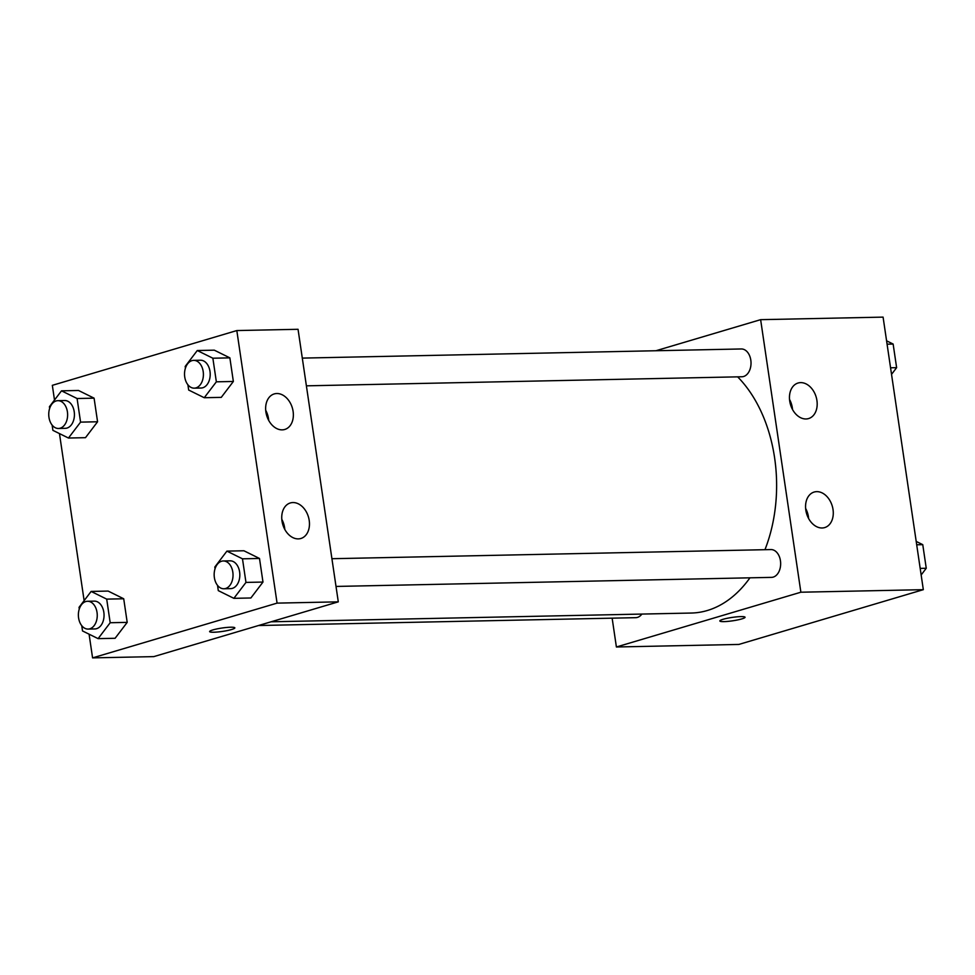 <?xml version="1.0" encoding="UTF-8"?>
<svg xmlns="http://www.w3.org/2000/svg" width="975" height="975" viewBox="0 0 975 975"><rect width="100%" height="100%" fill="white"/><g stroke="black" fill="none" stroke-linecap="round" stroke-linejoin="round"><path stroke-width="1.46" d="M655.919 350.744L760.634 319.666L883.082 317.119L923.325 589.668L738.843 644.438L616.395 646.986L612.142 618.162M740.902 616.602A12.748 1.718 -8.4 0 1 745.058 617.248A12.748 1.718 -8.4 0 1 732.7 620.807A12.748 1.718 -8.4 0 1 719.842 620.965A12.748 1.718 -8.4 0 1 727.216 618.284A12.748 1.718 -8.4 0 1 740.902 616.602M760.634 319.666L800.877 592.215L923.325 589.668M800.877 592.215L616.395 646.986M719.842 620.965A12.748 1.718 171.6 0 0 732.7 620.795A12.748 1.718 171.6 0 0 745.046 617.236M789.713 401.078A18.537 13.382 -106.5 0 1 798.037 383.029A18.537 13.382 -106.5 0 1 816.148 396.983A18.537 13.382 -106.5 0 1 808.592 418.567A18.537 13.382 -106.5 0 1 789.713 401.078M805.813 510.096A18.537 13.382 -106.5 0 1 814.137 492.046A18.537 13.382 -106.5 0 1 832.248 506.013A18.537 13.382 -106.5 0 1 824.692 527.585A18.537 13.382 -106.5 0 1 805.813 510.096M792.517 409.488A18.537 13.382 73.5 0 0 789.518 399.409M808.616 518.505A18.537 13.382 73.5 0 0 805.618 508.426M258.521 625.523L635.724 617.675A13.906 9.433 -91.2 0 0 641.891 614.067M306.394 385.832L741.878 376.764A13.906 9.433 -91.2 0 0 743.608 376.496A13.906 9.433 -91.2 0 0 750.957 361.396A13.906 9.433 -91.2 0 0 741.305 348.965L302.299 358.105M336.009 586.438L771.505 577.371A13.906 9.433 -91.2 0 0 773.224 577.102A13.906 9.433 -91.2 0 0 780.585 562.002A13.906 9.433 -91.2 0 0 770.92 549.571L331.914 558.712M271.111 621.794L691.214 613.043A129.748 88.091 -91.2 0 0 707.289 610.521A129.748 88.091 -91.2 0 0 749.946 577.822M764.961 549.693A129.748 88.091 -91.2 0 0 737.661 376.862M338.288 601.843L298.045 329.294L236.815 330.562L277.071 603.123L338.288 601.843L153.806 656.614L92.576 657.881L89.078 634.189M276.815 393.522A18.537 13.382 -106.5 0 1 292.78 409.634A18.537 13.382 -106.5 0 1 284.773 429.463A18.537 13.382 -106.5 0 1 265.895 411.974A18.537 13.382 -106.5 0 1 274.231 393.924A18.537 13.382 -106.5 0 1 276.815 393.522M298.289 538.883A18.537 13.382 -106.5 0 1 281.994 521.003A18.537 13.382 -106.5 0 1 290.331 502.954A18.537 13.382 -106.5 0 1 308.429 516.908A18.537 13.382 -106.5 0 1 300.873 538.492A18.537 13.382 -106.5 0 1 298.289 538.883M108.127 591.069L123.715 598.772L108.127 591.069L91.126 591.435L106.702 599.125L110.187 622.732L98.097 638.637L82.522 630.947L81.742 625.67M127.201 622.379L123.715 598.772L127.201 622.379L115.099 638.284L127.201 622.379L110.187 622.732M78.512 390.475L94.088 398.166L78.512 390.475L61.498 390.829L77.086 398.519L80.572 422.126L68.469 438.031L52.894 430.341L52.114 425.076M97.573 421.773L94.088 398.166L97.573 421.773L85.483 437.678L97.573 421.773L80.572 422.126M214.293 350.171L229.868 357.862L214.293 350.171L197.279 350.525L212.867 358.215L216.353 381.822L204.25 397.727L188.675 390.037L187.895 384.772M233.354 381.469L229.868 357.862L233.354 381.469L221.264 397.373L233.354 381.469L216.353 381.822M277.071 603.123L92.576 657.881M54.502 400.03L52.333 385.332L236.815 330.562M84.13 600.637L59.463 433.582M250.88 597.98L262.982 582.063L259.496 558.468L243.908 550.765L259.496 558.468L262.982 582.063L250.88 597.98L233.878 598.333L218.303 590.631L217.522 585.366M268.698 420.383A18.537 13.382 73.5 0 0 265.712 410.304M284.798 529.413A18.537 13.382 73.5 0 0 281.812 519.334M212.879 629.923A12.748 1.718 -8.4 0 1 226.651 627.461A12.748 1.718 -8.4 0 1 234.841 627.863A12.748 1.718 -8.4 0 1 222.483 631.422A12.748 1.718 -8.4 0 1 209.625 631.593A12.748 1.718 -8.4 0 1 212.879 629.923M209.625 631.581A12.748 1.718 171.6 0 0 222.483 631.41A12.748 1.718 171.6 0 0 234.841 627.863M79.28 609.009L79.036 607.34L91.126 591.435M88.103 629.07L94.904 628.936A13.906 9.433 -91.2 0 0 96.623 628.656A13.906 9.433 -91.2 0 0 103.984 613.555A13.906 9.433 -91.2 0 0 94.319 601.136L87.518 601.27A13.906 9.433 -91.2 0 0 78.378 615.371A13.906 9.433 -91.2 0 0 88.103 629.07A13.906 9.433 -91.2 0 0 89.822 628.802A13.906 9.433 -91.2 0 0 97.183 613.702A13.906 9.433 -91.2 0 0 87.518 601.27M106.702 599.125L123.715 598.772M98.097 638.637L115.099 638.284M49.652 408.403L49.408 406.733L61.498 390.829M58.476 428.476L65.276 428.33A13.906 9.433 -91.2 0 0 67.007 428.062A13.906 9.433 -91.2 0 0 74.356 412.961A13.906 9.433 -91.2 0 0 64.703 400.53L57.903 400.676A13.906 9.433 -91.2 0 0 48.75 414.765A13.906 9.433 -91.2 0 0 58.476 428.476A13.906 9.433 -91.2 0 0 60.194 428.196A13.906 9.433 -91.2 0 0 67.555 413.095A13.906 9.433 -91.2 0 0 57.903 400.676M77.086 398.519L94.088 398.166M68.469 438.031L85.483 437.678M215.061 568.705L214.817 567.036L226.907 551.119L242.483 558.821L245.968 582.416L233.878 598.333M223.884 588.766L230.685 588.632A13.906 9.433 -91.2 0 0 232.403 588.352A13.906 9.433 -91.2 0 0 239.765 573.251A13.906 9.433 -91.2 0 0 230.1 560.832L223.299 560.966A13.906 9.433 -91.2 0 0 214.159 575.067A13.906 9.433 -91.2 0 0 223.884 588.766A13.906 9.433 -91.2 0 0 225.603 588.498A13.906 9.433 -91.2 0 0 232.964 573.398A13.906 9.433 -91.2 0 0 223.299 560.966M226.907 551.119L243.908 550.765M242.483 558.821L259.496 558.468M245.968 582.416L262.982 582.063M185.433 368.099L185.189 366.429L197.279 350.525M194.257 388.16L201.057 388.026A13.906 9.433 -91.2 0 0 202.788 387.758A13.906 9.433 -91.2 0 0 210.137 372.657A13.906 9.433 -91.2 0 0 200.484 360.226L193.684 360.372A13.906 9.433 -91.2 0 0 184.531 374.461A13.906 9.433 -91.2 0 0 194.257 388.16A13.906 9.433 -91.2 0 0 195.975 387.892A13.906 9.433 -91.2 0 0 203.336 372.791A13.906 9.433 -91.2 0 0 193.684 360.372M212.867 358.215L229.868 357.862M204.25 397.727L221.264 397.373M916.207 541.418L922.764 544.659L926.25 568.267L921.156 574.97M916.695 544.781L922.764 544.659M920.181 568.388L926.25 568.267M886.58 340.811L893.137 344.053L896.622 367.66L891.54 374.363M887.079 344.187L893.137 344.053M890.565 367.782L896.622 367.66"/></g></svg>
